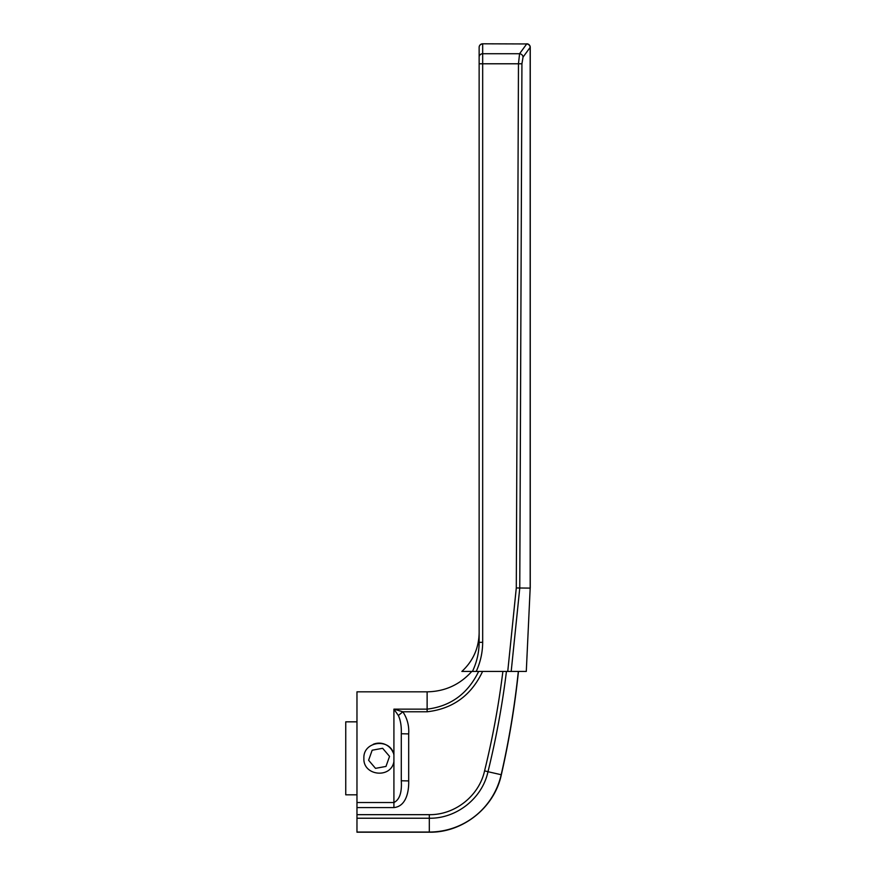<?xml version="1.0" encoding="UTF-8"?>
<svg xmlns="http://www.w3.org/2000/svg" width="876" height="876" viewBox="0 0 876 876"><rect width="100%" height="100%" fill="white"/><g stroke="black" fill="none" stroke-linecap="round" stroke-linejoin="round"><path stroke-width="1.31" d="M373.253 744.293A15.188 15.188 0 0 1 393.105 752.506M382.637 748.29L389.546 756.393L385.988 766.423L375.508 768.361L368.61 760.258L372.169 750.217L382.637 748.29M393.915 755.057L393.915 761.583C391.035 778.994 362.927 775.84 363.89 758.32C362.927 740.811 391.035 737.658 393.915 755.057L393.915 709.144L398.372 715.517C400.584 720.302 401.558 726.379 401.296 733.76L401.296 737.11L401.296 733.76L408.687 733.902C409.212 725.744 407.263 718.364 402.84 711.783L393.915 709.144L427.127 709.144C450.68 706.253 467.85 693.683 478.646 671.443M479.139 632.735C478.865 648.087 473.106 660.997 461.86 671.443L526.29 671.443L530.177 588.114L526.29 671.443M398.372 715.517L402.84 711.783L427.127 711.783C452.804 708.837 471.288 695.391 482.588 671.443L480.738 671.443M479.993 671.443L478.778 671.443M505.036 671.443L502.879 671.443C498.74 704.939 492.64 738.074 484.581 770.847C479.073 795.912 454.983 815.019 429.317 814.669L356.97 814.669L356.97 818.239L429.317 818.239C456.549 818.688 482.249 798.343 487.987 771.712L501.181 774.723C508.967 740.647 514.683 706.22 518.318 671.443L518.318 671.443M510.533 671.443L509.186 671.443M476.215 671.443C480.453 662.168 482.61 652.456 482.676 642.305L479.139 642.371C479.062 652.5 476.829 662.19 472.449 671.443M482.676 642.305L482.676 43.953A3.548 3.394 180 0 0 479.139 47.348L479.139 642.371M479.139 47.348A3.548 3.548 0 0 1 482.676 43.8L526.706 43.953L519.577 53.732L518.472 63.718L516.293 587.96L507.741 671.443M482.676 43.8L526.706 43.953A3.548 3.318 36.1 0 1 530.177 47.348L523.038 57.126A3.548 3.318 36.1 0 0 519.577 53.732L482.676 53.732A3.548 3.394 180 0 0 479.139 57.126M516.293 587.96L530.177 588.114L530.177 47.348M511.19 671.443L519.764 588.114L521.932 63.784L523.038 57.126M518.461 671.443C514.825 706.231 509.12 740.669 501.335 774.756C494.458 807.584 462.856 832.791 429.317 832.2L429.317 832.036A73.715 73.715 0 0 0 501.181 774.723L501.335 774.756M506.438 671.443C502.276 705.235 496.123 738.654 487.987 771.712L484.581 770.847M401.296 733.76L401.296 780.779C402.018 792.539 399.555 799.777 393.915 802.525L356.97 802.525L356.97 814.669M401.296 780.779L408.687 780.921L408.687 733.902M356.97 802.525L356.97 691.832L427.127 691.832L427.127 711.783M356.97 794.817L345.746 794.817L345.746 721.835L356.97 721.835M429.317 832.2L356.97 832.2L356.97 818.239M521.932 63.784L479.139 63.784M356.97 807.584L393.915 807.584C406.344 806.369 409.004 791.203 408.687 780.921M393.915 761.583L393.915 807.584M356.97 832.036L429.317 832.036L429.317 814.669M530.254 588.114L530.254 47.348A3.548 3.548 0 0 0 526.706 43.8M427.127 691.832C444.964 691.503 459.845 684.703 471.781 671.443"/></g></svg>
